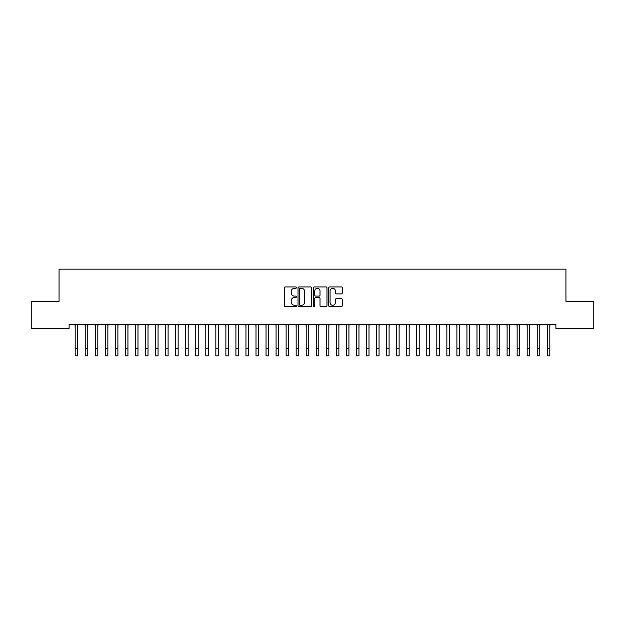 <?xml version="1.0" encoding="UTF-8"?>
<svg xmlns="http://www.w3.org/2000/svg" width="625" height="625" viewBox="0 0 625 625"><rect width="100%" height="100%" fill="white"/><g stroke="black" fill="none" stroke-linecap="round" stroke-linejoin="round"><path stroke-width="0.94" d="M296.43 287.625A0.688 0.688 0 0 0 295.742 286.938L285.266 286.938A0.984 0.984 0 0 0 284.273 287.922L284.273 305.672A0.984 0.984 0 0 0 285.266 306.656L295.742 306.656A0.688 0.688 0 0 0 296.43 305.961A0.688 0.688 0 0 0 295.742 305.273L294.383 305.273A3.156 3.156 0 0 1 291.227 302.117L291.227 300.641A3.156 3.156 0 0 1 294.383 297.484L295.742 297.484A0.688 0.688 0 0 0 296.43 296.797A0.688 0.688 0 0 0 295.742 296.102L294.383 296.102A3.156 3.156 0 0 1 291.227 292.953L291.227 291.469A3.156 3.156 0 0 1 294.383 288.312L295.742 288.312A0.688 0.688 0 0 0 296.43 287.625M341.312 293.883A0.984 0.984 0 0 0 342.297 292.898L342.297 287.922A0.984 0.984 0 0 0 341.312 286.938L329.68 286.938A0.984 0.984 0 0 0 328.695 287.922L328.695 305.672A0.984 0.984 0 0 0 329.68 306.656L341.312 306.656A0.984 0.984 0 0 0 342.297 305.672L342.297 299.656A0.984 0.984 0 0 0 341.312 298.672L336.336 298.672A0.984 0.984 0 0 0 335.352 299.656L335.352 302.641A2.641 2.641 0 0 1 332.711 305.273A2.641 2.641 0 0 1 330.078 302.641L330.078 290.953A2.641 2.641 0 0 1 332.711 288.312A2.641 2.641 0 0 1 335.352 290.953L335.352 292.898A0.984 0.984 0 0 0 336.336 293.883L341.312 293.883M555.883 324.414L69.117 324.414L69.117 328.438L31.25 328.438L31.25 301.312L59.07 301.312L59.07 269.172L565.93 269.172L565.93 301.312L593.75 301.312L593.75 328.438L555.883 328.438L555.883 324.414M311.641 287.922A0.984 0.984 0 0 0 310.648 286.938L299.016 286.938A0.984 0.984 0 0 0 298.031 287.922L298.031 305.672A0.984 0.984 0 0 0 299.016 306.656L310.648 306.656A0.984 0.984 0 0 0 311.641 305.672L311.641 287.922M314.352 286.938L325.984 286.938A0.984 0.984 0 0 1 326.969 287.922L326.969 305.672A0.984 0.984 0 0 1 325.984 306.656L321 306.656A0.984 0.984 0 0 1 320.016 305.672L320.016 298.469A0.984 0.984 0 0 0 319.031 297.484L315.727 297.484A0.984 0.984 0 0 0 314.742 298.469L314.742 305.961A0.688 0.688 0 0 1 314.055 306.656A0.688 0.688 0 0 1 313.359 305.961L313.359 287.922A0.984 0.984 0 0 1 314.352 286.938M300.102 288.312A0.688 0.688 0 0 0 299.414 289.008L299.414 304.586A0.688 0.688 0 0 0 300.102 305.273L301.531 305.273A3.156 3.156 0 0 0 304.688 302.117L304.688 291.469A3.156 3.156 0 0 0 301.531 288.312L300.102 288.312M320.016 291A2.641 2.641 0 0 0 317.383 288.367A2.641 2.641 0 0 0 314.742 291L314.742 295.117A0.984 0.984 0 0 0 315.727 296.102L319.031 296.102A0.984 0.984 0 0 0 320.016 295.117L320.016 291M77.703 328.203L77.836 324.414M75.195 328.203L75.07 324.414M75.195 355.828L77.703 355.828L75.195 355.828L75.195 324.734M77.703 355.828L77.703 324.734M87.75 328.203L87.875 324.414M85.242 328.203L85.109 324.414M97.797 328.203L97.922 324.414M95.281 328.203L95.156 324.414M85.242 355.828L87.75 355.828L85.242 355.828L85.242 324.734M87.75 355.828L87.75 324.734M95.281 355.828L97.797 355.828L95.281 355.828L95.281 324.734M97.797 355.828L97.797 324.734M107.844 328.203L107.969 324.414M105.328 328.203L105.203 324.414M117.883 328.203L118.016 324.414M115.375 328.203L115.25 324.414M105.328 355.828L107.844 355.828L105.328 355.828L105.328 324.734M107.844 355.828L107.844 324.734M115.375 355.828L117.883 355.828L115.375 355.828L115.375 324.734M117.883 355.828L117.883 324.734M127.93 328.203L128.055 324.414M125.422 328.203L125.289 324.414M125.422 355.828L127.93 355.828L125.422 355.828L125.422 324.734M127.93 355.828L127.93 324.734M137.977 328.203L138.102 324.414M135.461 328.203L135.336 324.414M135.461 355.828L137.977 355.828L135.461 355.828L135.461 324.734M137.977 355.828L137.977 324.734M148.016 328.203L148.148 324.414M145.508 328.203L145.383 324.414M158.062 328.203L158.188 324.414M155.555 328.203L155.422 324.414M168.109 328.203L168.234 324.414M165.594 328.203L165.469 324.414M178.156 328.203L178.281 324.414M175.641 328.203L175.516 324.414M188.195 328.203L188.328 324.414M185.688 328.203L185.562 324.414M198.242 328.203L198.367 324.414M195.734 328.203L195.602 324.414M208.289 328.203L208.414 324.414M205.773 328.203L205.648 324.414M218.328 328.203L218.461 324.414M215.82 328.203L215.695 324.414M228.375 328.203L228.5 324.414M225.867 328.203L225.734 324.414M145.508 355.828L148.016 355.828L145.508 355.828L145.508 324.734M148.016 355.828L148.016 324.734M155.555 355.828L158.062 355.828L155.555 355.828L155.555 324.734M158.062 355.828L158.062 324.734M165.594 355.828L168.109 355.828L165.594 355.828L165.594 324.734M168.109 355.828L168.109 324.734M175.641 355.828L178.156 355.828L175.641 355.828L175.641 324.734M178.156 355.828L178.156 324.734M185.688 355.828L188.195 355.828L185.688 355.828L185.688 324.734M188.195 355.828L188.195 324.734M195.734 355.828L198.242 355.828L195.734 355.828L195.734 324.734M198.242 355.828L198.242 324.734M205.773 355.828L208.289 355.828L205.773 355.828L205.773 324.734M208.289 355.828L208.289 324.734M215.82 355.828L218.328 355.828L215.82 355.828L215.82 324.734M218.328 355.828L218.328 324.734M225.867 355.828L228.375 355.828L225.867 355.828L225.867 324.734M228.375 355.828L228.375 324.734M238.422 328.203L238.547 324.414M235.906 328.203L235.781 324.414M235.906 355.828L238.422 355.828L235.906 355.828L235.906 324.734M238.422 355.828L238.422 324.734M248.469 328.203L248.594 324.414M245.953 328.203L245.828 324.414M245.953 355.828L248.469 355.828L245.953 355.828L245.953 324.734M248.469 355.828L248.469 324.734M258.508 328.203L258.641 324.414M256 328.203L255.875 324.414M256 355.828L258.508 355.828L256 355.828L256 324.734M258.508 355.828L258.508 324.734M268.555 328.203L268.68 324.414M266.047 328.203L265.914 324.414M266.047 355.828L268.555 355.828L266.047 355.828L266.047 324.734M268.555 355.828L268.555 324.734M278.602 328.203L278.727 324.414M276.086 328.203L275.961 324.414M276.086 355.828L278.602 355.828L276.086 355.828L276.086 324.734M278.602 355.828L278.602 324.734M288.641 328.203L288.773 324.414M286.133 328.203L286.008 324.414M286.133 355.828L288.641 355.828L286.133 355.828L286.133 324.734M288.641 355.828L288.641 324.734M298.688 328.203L298.812 324.414M296.18 328.203L296.047 324.414M296.18 355.828L298.688 355.828L296.18 355.828L296.18 324.734M298.688 355.828L298.688 324.734M308.734 328.203L308.859 324.414M306.219 328.203L306.094 324.414M306.219 355.828L308.734 355.828L306.219 355.828L306.219 324.734M308.734 355.828L308.734 324.734M318.781 328.203L318.906 324.414M316.266 328.203L316.141 324.414M316.266 355.828L318.781 355.828L316.266 355.828L316.266 324.734M318.781 355.828L318.781 324.734M328.82 328.203L328.953 324.414M326.312 328.203L326.188 324.414M326.312 355.828L328.82 355.828L326.312 355.828L326.312 324.734M328.82 355.828L328.82 324.734M338.867 328.203L338.992 324.414M336.359 328.203L336.227 324.414M336.359 355.828L338.867 355.828L336.359 355.828L336.359 324.734M338.867 355.828L338.867 324.734M348.914 328.203L349.039 324.414M346.398 328.203L346.273 324.414M346.398 355.828L348.914 355.828L346.398 355.828L346.398 324.734M348.914 355.828L348.914 324.734M358.953 328.203L359.086 324.414M356.445 328.203L356.32 324.414M356.445 355.828L358.953 355.828L356.445 355.828L356.445 324.734M358.953 355.828L358.953 324.734M369 328.203L369.125 324.414M366.492 328.203L366.359 324.414M366.492 355.828L369 355.828L366.492 355.828L366.492 324.734M369 355.828L369 324.734M379.047 328.203L379.172 324.414M376.531 328.203L376.406 324.414M376.531 355.828L379.047 355.828L376.531 355.828L376.531 324.734M379.047 355.828L379.047 324.734M389.094 328.203L389.219 324.414M386.578 328.203L386.453 324.414M386.578 355.828L389.094 355.828L386.578 355.828L386.578 324.734M389.094 355.828L389.094 324.734M399.133 328.203L399.266 324.414M396.625 328.203L396.5 324.414M396.625 355.828L399.133 355.828L396.625 355.828L396.625 324.734M399.133 355.828L399.133 324.734M409.18 328.203L409.305 324.414M406.672 328.203L406.539 324.414M406.672 355.828L409.18 355.828L406.672 355.828L406.672 324.734M409.18 355.828L409.18 324.734M419.227 328.203L419.352 324.414M416.711 328.203L416.586 324.414M416.711 355.828L419.227 355.828L416.711 355.828L416.711 324.734M419.227 355.828L419.227 324.734M429.266 328.203L429.398 324.414M426.758 328.203L426.633 324.414M426.758 355.828L429.266 355.828L426.758 355.828L426.758 324.734M429.266 355.828L429.266 324.734M439.313 328.203L439.438 324.414M436.805 328.203L436.672 324.414M436.805 355.828L439.313 355.828L436.805 355.828L436.805 324.734M439.313 355.828L439.313 324.734M449.359 328.203L449.484 324.414M446.844 328.203L446.719 324.414M446.844 355.828L449.359 355.828L446.844 355.828L446.844 324.734M449.359 355.828L449.359 324.734M459.406 328.203L459.531 324.414M456.891 328.203L456.766 324.414M456.891 355.828L459.406 355.828L456.891 355.828L456.891 324.734M459.406 355.828L459.406 324.734M469.445 328.203L469.578 324.414M466.937 328.203L466.812 324.414M466.937 355.828L469.445 355.828L466.937 355.828L466.937 324.734M469.445 355.828L469.445 324.734M479.492 328.203L479.617 324.414M476.984 328.203L476.852 324.414M476.984 355.828L479.492 355.828L476.984 355.828L476.984 324.734M479.492 355.828L479.492 324.734M489.539 328.203L489.664 324.414M487.023 328.203L486.898 324.414M487.023 355.828L489.539 355.828L487.023 355.828L487.023 324.734M489.539 355.828L489.539 324.734M499.578 328.203L499.711 324.414M497.07 328.203L496.945 324.414M497.07 355.828L499.578 355.828L497.07 355.828L497.07 324.734M499.578 355.828L499.578 324.734M509.625 328.203L509.75 324.414M507.117 328.203L506.984 324.414M507.117 355.828L509.625 355.828L507.117 355.828L507.117 324.734M509.625 355.828L509.625 324.734M519.672 328.203L519.797 324.414M517.156 328.203L517.031 324.414M517.156 355.828L519.672 355.828L517.156 355.828L517.156 324.734M519.672 355.828L519.672 324.734M529.719 328.203L529.844 324.414M527.203 328.203L527.078 324.414M527.203 355.828L529.719 355.828L527.203 355.828L527.203 324.734M529.719 355.828L529.719 324.734M539.758 328.203L539.891 324.414M537.25 328.203L537.125 324.414M537.25 355.828L539.758 355.828L537.25 355.828L537.25 324.734M539.758 355.828L539.758 324.734M549.805 328.203L549.93 324.414M547.297 328.203L547.164 324.414M547.297 355.828L549.805 355.828L547.297 355.828L547.297 324.734M549.805 355.828L549.805 324.734M75.195 348.297L77.703 348.297M85.242 348.297L87.75 348.297M95.281 348.297L97.797 348.297M105.328 348.297L107.844 348.297M115.375 348.297L117.883 348.297M125.422 348.297L127.93 348.297M135.461 348.297L137.977 348.297M145.508 348.297L148.016 348.297M155.555 348.297L158.062 348.297M165.594 348.297L168.109 348.297M175.641 348.297L178.156 348.297M185.688 348.297L188.195 348.297M195.734 348.297L198.242 348.297M205.773 348.297L208.289 348.297M215.82 348.297L218.328 348.297M225.867 348.297L228.375 348.297M235.906 348.297L238.422 348.297M245.953 348.297L248.469 348.297M256 348.297L258.508 348.297M266.047 348.297L268.555 348.297M276.086 348.297L278.602 348.297M286.133 348.297L288.641 348.297M296.18 348.297L298.688 348.297M306.219 348.297L308.734 348.297M316.266 348.297L318.781 348.297M326.312 348.297L328.82 348.297M336.359 348.297L338.867 348.297M346.398 348.297L348.914 348.297M356.445 348.297L358.953 348.297M366.492 348.297L369 348.297M376.531 348.297L379.047 348.297M386.578 348.297L389.094 348.297M396.625 348.297L399.133 348.297M406.672 348.297L409.18 348.297M416.711 348.297L419.227 348.297M426.758 348.297L429.266 348.297M436.805 348.297L439.313 348.297M446.844 348.297L449.359 348.297M456.891 348.297L459.406 348.297M466.937 348.297L469.445 348.297M476.984 348.297L479.492 348.297M487.023 348.297L489.539 348.297M497.07 348.297L499.578 348.297M507.117 348.297L509.625 348.297M517.156 348.297L519.672 348.297M527.203 348.297L529.719 348.297M537.25 348.297L539.758 348.297M547.297 348.297L549.805 348.297"/></g></svg>

